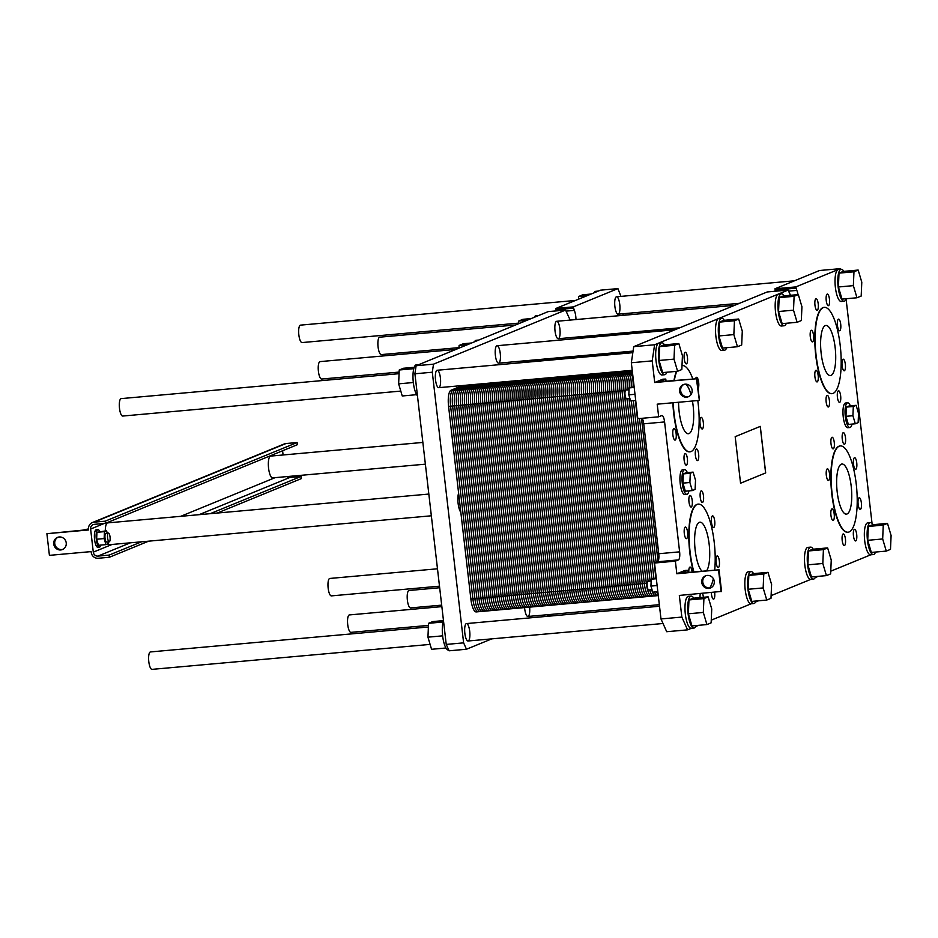 <?xml version="1.0" encoding="UTF-8"?>
<svg xmlns="http://www.w3.org/2000/svg" width="938" height="938" viewBox="0 0 938 938"><rect width="100%" height="100%" fill="white"/><g stroke="black" fill="none" stroke-linecap="round" stroke-linejoin="round"><path stroke-width="1.41" d="M410.821 607.871A8.747 2.521 -95.1 0 1 410.598 607.918A8.747 2.521 -95.1 0 1 407.303 599.429A8.747 2.521 -95.1 0 1 409.027 590.494L439.676 587.739M331.595 595.829A8.747 2.521 -95.1 0 1 331.372 595.888A8.747 2.521 -95.1 0 1 328.077 587.387A8.747 2.521 -95.1 0 1 329.813 578.453L437.483 568.791M351.164 632.306A8.747 2.521 -95.1 0 1 350.941 632.364A8.747 2.521 -95.1 0 1 347.646 623.876A8.747 2.521 -95.1 0 1 349.382 614.929L441.857 606.628M302.282 342.511A8.747 2.521 -95.1 0 1 302.071 342.569A8.747 2.521 -95.1 0 1 298.765 334.069A8.747 2.521 -95.1 0 1 300.5 325.134L575.416 300.453M152.237 669.31A8.747 2.521 -95.1 0 1 152.015 669.369A8.747 2.521 -95.1 0 1 148.72 660.88A8.747 2.521 -95.1 0 1 150.455 651.933L428.396 626.994M381.508 354.552A8.747 2.521 -95.1 0 1 381.285 354.599A8.747 2.521 -95.1 0 1 377.991 346.11A8.747 2.521 -95.1 0 1 379.726 337.176L515.572 324.982M122.925 415.991A8.747 2.521 -95.1 0 1 122.714 416.05A8.747 2.521 -95.1 0 1 119.419 407.561A8.747 2.521 -95.1 0 1 121.143 398.615L399.084 373.676M321.851 378.987A8.747 2.521 -95.1 0 1 321.64 379.046A8.747 2.521 -95.1 0 1 318.334 370.557A8.747 2.521 -95.1 0 1 320.069 361.611L455.915 349.417M109.324 541.801A4.373 1.266 84.9 0 0 110.063 537.157A4.373 1.266 84.9 0 0 108.433 533.112A4.373 1.266 84.9 0 0 107.565 537.58A4.373 1.266 84.9 0 0 109.218 541.824A4.373 1.266 84.9 0 0 109.324 541.801M106.756 542.023A4.373 1.266 -95.1 0 1 106.639 542.058A4.373 1.266 -95.1 0 1 104.997 537.814A4.373 1.266 -95.1 0 1 105.865 533.335L108.433 533.112M105.947 544.626L98.443 545.295L96.637 539.233L104.141 538.564L105.947 544.626L108.058 543.759L108.14 541.918M96.637 539.233L96.931 532.303L104.446 531.635L104.141 538.564M96.931 532.303L106.557 530.767L104.446 531.635M107.284 533.218L106.557 530.767M99.686 531.389A8.747 2.521 84.9 0 0 97.962 529.653A8.747 2.521 84.9 0 0 96.227 538.6A8.747 2.521 84.9 0 0 99.522 547.089A8.747 2.521 84.9 0 0 99.745 547.03A8.747 2.521 84.9 0 0 100.905 545.072M98.009 547.182A8.747 2.521 -95.1 0 1 97.787 547.241A8.747 2.521 -95.1 0 1 94.492 538.752A8.747 2.521 -95.1 0 1 96.215 529.818L97.962 529.653M88.512 528.891L82.685 530.158L46.9 533.699L88.618 529.958L88.535 529.231A6.566 6.261 67.7 0 1 94.046 522.173L105.173 521.176L105.419 523.345L94.292 524.342A4.373 4.174 -112.3 0 0 90.623 529.044L93.296 552.142A4.373 4.174 -112.3 0 0 97.974 556.093L109.101 555.097L109.347 557.266L148.638 541.167M282.596 450.756L283.088 454.977M422.862 442.431L270.648 456.091A10.939 3.154 84.9 0 0 268.479 467.265A10.939 3.154 84.9 0 0 272.595 477.876L425.371 464.169M428.83 494.056L107.624 522.888A10.939 3.154 84.9 0 0 105.302 530.885M108.058 543.641A10.939 3.154 84.9 0 0 109.57 544.673L431.351 515.794M109.347 557.266L98.22 558.262A6.566 6.261 67.7 0 1 91.209 552.33L91.127 551.603L49.409 555.355L46.9 533.699M217.288 513.039L301.286 478.626L301.028 476.457L210.194 513.672M109.101 555.097L141.556 541.801M286.969 476.586A4.373 4.174 -112.3 0 0 289.901 477.454L301.028 476.457M105.419 523.345L297.358 444.706L297.112 442.537L105.173 521.176M92.311 522.595L284.249 443.967A6.566 6.261 67.7 0 1 285.984 443.533L297.112 442.537M60.724 549.961A6.566 6.261 67.7 0 1 57.488 537.392A6.566 6.261 67.7 0 1 65.766 541.097A6.566 6.261 67.7 0 1 60.724 549.961M58.004 537.204A6.566 6.261 -112.3 0 0 62.963 549.305M790.5 295.282L788.096 290.088L767.237 291.953L633.725 346.65L631.344 362.748L637.817 418.676L658.675 416.812L661.712 415.557A7.293 2.099 -95.1 0 1 661.9 415.511A7.293 2.099 -95.1 0 1 664.585 421.948L679.616 551.849A7.293 2.099 -95.1 0 1 678.42 559.904L675.372 561.147L654.513 563.023L660.985 618.951L666.707 631.72L687.577 629.855L691.435 628.272M840.753 269.323L840.436 268.631L819.578 270.507L774.964 288.787L775.468 291.214M642.19 418.289A7.293 2.099 -95.1 0 1 643.714 423.824L658.746 553.725A7.293 2.099 -95.1 0 1 657.561 561.768L654.513 563.023M660.985 618.951L681.844 617.075L687.577 629.855M815.263 577.538L818.147 576.354M755.606 601.973L758.49 600.801M771.106 595.63L810.936 579.309M695.75 626.502L698.634 625.318M711.25 620.147L751.291 603.744M830.763 571.183L870.792 554.792M872.023 523.287L846.088 299.093M840.436 268.631L795.823 286.911L796.808 290.417A9.11 2.626 -95.1 0 1 798.015 294.614M767.237 291.953L788.096 290.088L654.595 344.774L652.203 360.872L654.712 382.528L696.43 378.776L699.326 400.163M633.725 346.65L654.595 344.774M631.344 362.748L652.203 360.872M658.675 416.812L657.21 404.172L698.939 400.432M686.616 397.161A6.566 6.261 67.7 0 1 683.368 384.592A6.566 6.261 67.7 0 1 691.646 388.297A6.566 6.261 67.7 0 1 686.616 397.161M721.451 591.409L679.335 595.431L681.844 617.075M696.43 378.776L662.674 381.485L660.071 381.485L665.781 379.069L662.826 379.198L654.712 382.528M683.884 384.416A6.566 6.261 -112.3 0 0 688.844 396.504M676.837 573.775L684.951 570.456L687.906 570.327L682.196 572.743L684.799 572.743L719.047 569.8L676.837 573.775L675.372 561.147M718.555 570.034L721.064 591.679M708.741 588.419A6.566 6.261 67.7 0 1 705.505 575.85A6.566 6.261 67.7 0 1 713.783 579.543A6.566 6.261 67.7 0 1 708.741 588.419M706.021 575.662A6.566 6.261 -112.3 0 0 710.969 587.763M850.356 405.837A12.393 3.576 84.9 0 0 847.659 402.836A12.393 3.576 84.9 0 0 845.208 415.499A12.393 3.576 84.9 0 0 849.875 427.529A12.393 3.576 84.9 0 0 850.191 427.447A12.393 3.576 84.9 0 0 851.985 424.093M855.315 423.788L848.362 424.422L845.959 416.331L846.357 407.092L849.171 405.943L856.124 405.322L853.322 406.471L852.912 415.71L855.315 423.788L858.129 422.639L858.54 413.412L856.124 405.322M849.875 427.529L847.788 427.716A12.393 3.576 -95.1 0 1 843.121 415.686A12.393 3.576 -95.1 0 1 845.572 403.023L847.659 402.836M687.331 472.635A12.393 3.576 84.9 0 0 684.634 469.633A12.393 3.576 84.9 0 0 682.184 482.296A12.393 3.576 84.9 0 0 686.851 494.314A12.393 3.576 84.9 0 0 687.167 494.244A12.393 3.576 84.9 0 0 688.961 490.891M692.303 490.586L685.338 491.207L682.934 483.129L683.345 473.889L686.147 472.74L693.1 472.119L690.298 473.268L689.887 482.495L692.303 490.586L695.105 489.437L695.515 480.197L693.1 472.119M686.851 494.314L684.763 494.502A12.393 3.576 -95.1 0 1 680.097 482.484A12.393 3.576 -95.1 0 1 682.547 469.809L684.634 469.633M683.345 473.889L690.298 473.268M682.934 483.129L689.887 482.495M846.357 407.092L853.322 406.471M845.959 416.331L852.912 415.71M648.897 589.979A4.373 1.266 -95.1 0 1 648.779 590.002A4.373 1.266 -95.1 0 1 647.138 585.758A4.373 1.266 -95.1 0 1 648.006 581.29L651.16 581.009M626.76 398.72A4.373 1.266 -95.1 0 1 626.654 398.756A4.373 1.266 -95.1 0 1 625.001 394.511A4.373 1.266 -95.1 0 1 625.869 390.032L629.035 389.751M656.248 578.043L651.242 579.168L650.937 586.086L652.754 592.159L657.831 591.702M656.33 578.711L651.242 579.168M657.116 585.535L650.937 586.086M634.123 386.784L629.117 387.91L628.812 394.839L630.617 400.901L635.706 400.444M634.205 387.453L629.117 387.91M634.991 394.288L628.812 394.839M701.976 571.195A25.15 7.258 -95.1 0 1 694.671 543.829A25.15 7.258 -95.1 0 1 699.924 522.196A25.15 7.258 -95.1 0 1 708.94 542.539A25.15 7.258 -95.1 0 1 706.619 570.785M847.073 513.965A25.15 7.258 -95.1 0 1 846.439 514.13A25.15 7.258 -95.1 0 1 836.966 489.718A25.15 7.258 -95.1 0 1 841.949 464.017A25.15 7.258 -95.1 0 1 851.317 487.314A25.15 7.258 -95.1 0 1 847.073 513.965M812.578 341.854A5.839 1.688 -95.1 0 1 812.425 341.889A5.839 1.688 -95.1 0 1 810.233 336.226A5.839 1.688 -95.1 0 1 811.382 330.27A5.839 1.688 -95.1 0 1 813.563 335.663A5.839 1.688 -95.1 0 1 812.578 341.854M828.442 406.951A5.839 1.688 -95.1 0 1 828.301 406.986A5.839 1.688 -95.1 0 1 826.097 401.335A5.839 1.688 -95.1 0 1 827.257 395.367A5.839 1.688 -95.1 0 1 829.427 400.772A5.839 1.688 -95.1 0 1 828.442 406.951M844.388 370.756A5.839 1.688 -95.1 0 1 844.247 370.803A5.839 1.688 -95.1 0 1 842.043 365.14A5.839 1.688 -95.1 0 1 843.203 359.184A5.839 1.688 -95.1 0 1 845.373 364.577A5.839 1.688 -95.1 0 1 844.388 370.756M828.512 305.659A5.839 1.688 -95.1 0 1 828.371 305.694A5.839 1.688 -95.1 0 1 826.179 300.031A5.839 1.688 -95.1 0 1 827.328 294.075A5.839 1.688 -95.1 0 1 829.497 299.48A5.839 1.688 -95.1 0 1 828.512 305.659M700.076 597.588A5.839 1.688 -95.1 0 1 700.323 593.543M702.445 593.355A5.839 1.688 -95.1 0 1 703.406 597.295M686.581 538.611A5.839 1.688 -95.1 0 1 686.44 538.647A5.839 1.688 -95.1 0 1 684.236 532.983A5.839 1.688 -95.1 0 1 685.397 527.027A5.839 1.688 -95.1 0 1 687.566 532.421A5.839 1.688 -95.1 0 1 686.581 538.611M702.527 502.416A5.839 1.688 -95.1 0 1 702.374 502.451A5.839 1.688 -95.1 0 1 700.182 496.788A5.839 1.688 -95.1 0 1 701.331 490.832A5.839 1.688 -95.1 0 1 703.512 496.237A5.839 1.688 -95.1 0 1 702.527 502.416M713.759 527.473A5.839 1.688 -95.1 0 1 713.619 527.508A5.839 1.688 -95.1 0 1 711.414 521.845A5.839 1.688 -95.1 0 1 712.575 515.888A5.839 1.688 -95.1 0 1 714.744 521.294A5.839 1.688 -95.1 0 1 713.759 527.473M686.417 465.142A5.839 1.688 -95.1 0 1 686.276 465.178A5.839 1.688 -95.1 0 1 684.072 459.514A5.839 1.688 -95.1 0 1 685.232 453.558A5.839 1.688 -95.1 0 1 687.402 458.963A5.839 1.688 -95.1 0 1 686.417 465.142M686.499 363.85A5.839 1.688 -95.1 0 1 686.346 363.885A5.839 1.688 -95.1 0 1 684.154 358.222A5.839 1.688 -95.1 0 1 685.303 352.266A5.839 1.688 -95.1 0 1 687.472 357.671A5.839 1.688 -95.1 0 1 686.499 363.85M695.656 378.53A5.839 1.688 -95.1 0 1 696.535 377.322A5.839 1.688 -95.1 0 1 698.634 382.059A5.839 1.688 -95.1 0 1 698.083 388.602M844.481 545.517A5.839 1.688 -95.1 0 1 844.329 545.553A5.839 1.688 -95.1 0 1 842.136 539.901A5.839 1.688 -95.1 0 1 843.285 533.933A5.839 1.688 -95.1 0 1 845.466 539.338A5.839 1.688 -95.1 0 1 844.481 545.517M828.606 480.42A5.839 1.688 -95.1 0 1 828.465 480.455A5.839 1.688 -95.1 0 1 826.261 474.792A5.839 1.688 -95.1 0 1 827.422 468.836A5.839 1.688 -95.1 0 1 829.591 474.241A5.839 1.688 -95.1 0 1 828.606 480.42M844.552 444.225A5.839 1.688 -95.1 0 1 844.399 444.26A5.839 1.688 -95.1 0 1 842.207 438.609A5.839 1.688 -95.1 0 1 843.356 432.641A5.839 1.688 -95.1 0 1 845.537 438.046A5.839 1.688 -95.1 0 1 844.552 444.225M855.784 469.281A5.839 1.688 -95.1 0 1 855.644 469.317A5.839 1.688 -95.1 0 1 853.439 463.665A5.839 1.688 -95.1 0 1 854.6 457.697A5.839 1.688 -95.1 0 1 856.769 463.102A5.839 1.688 -95.1 0 1 855.784 469.281M860.416 509.334A5.839 1.688 -95.1 0 1 860.275 509.369A5.839 1.688 -95.1 0 1 858.082 503.706A5.839 1.688 -95.1 0 1 859.231 497.75A5.839 1.688 -95.1 0 1 861.401 503.143A5.839 1.688 -95.1 0 1 860.416 509.334M833.296 448.845A5.839 1.688 -95.1 0 1 833.143 448.88A5.839 1.688 -95.1 0 1 830.951 443.217A5.839 1.688 -95.1 0 1 832.1 437.26A5.839 1.688 -95.1 0 1 834.281 442.654A5.839 1.688 -95.1 0 1 833.296 448.845M833.237 520.461A5.839 1.688 -95.1 0 1 833.096 520.496A5.839 1.688 -95.1 0 1 830.892 514.845A5.839 1.688 -95.1 0 1 832.053 508.877A5.839 1.688 -95.1 0 1 834.222 514.282A5.839 1.688 -95.1 0 1 833.237 520.461M855.737 540.909A5.839 1.688 -95.1 0 1 855.585 540.945A5.839 1.688 -95.1 0 1 853.392 535.281A5.839 1.688 -95.1 0 1 854.553 529.325A5.839 1.688 -95.1 0 1 856.722 534.73A5.839 1.688 -95.1 0 1 855.737 540.909M702.363 428.947A5.839 1.688 -95.1 0 1 702.222 428.983A5.839 1.688 -95.1 0 1 700.018 423.331A5.839 1.688 -95.1 0 1 701.178 417.363A5.839 1.688 -95.1 0 1 703.348 422.768A5.839 1.688 -95.1 0 1 702.363 428.947M675.184 440.086A5.839 1.688 -95.1 0 1 675.032 440.121A5.839 1.688 -95.1 0 1 672.839 434.458A5.839 1.688 -95.1 0 1 674 428.502A5.839 1.688 -95.1 0 1 676.169 433.907A5.839 1.688 -95.1 0 1 675.184 440.086M697.684 460.535A5.839 1.688 -95.1 0 1 697.532 460.57A5.839 1.688 -95.1 0 1 695.339 454.907A5.839 1.688 -95.1 0 1 696.488 448.95A5.839 1.688 -95.1 0 1 698.658 454.344A5.839 1.688 -95.1 0 1 697.684 460.535M718.402 567.513A5.839 1.688 -95.1 0 1 718.25 567.549A5.839 1.688 -95.1 0 1 716.057 561.897A5.839 1.688 -95.1 0 1 717.207 555.929A5.839 1.688 -95.1 0 1 719.376 561.334A5.839 1.688 -95.1 0 1 718.402 567.513M691.271 507.024A5.839 1.688 -95.1 0 1 691.118 507.059A5.839 1.688 -95.1 0 1 688.926 501.408A5.839 1.688 -95.1 0 1 690.075 495.44A5.839 1.688 -95.1 0 1 692.256 500.845A5.839 1.688 -95.1 0 1 691.271 507.024M688.82 572.379A5.839 1.688 -95.1 0 1 690.028 567.068A5.839 1.688 -95.1 0 1 692.15 572.074M714.615 592.265A5.839 1.688 -95.1 0 1 713.712 599.101A5.839 1.688 -95.1 0 1 713.56 599.136A5.839 1.688 -95.1 0 1 711.309 592.558M839.756 330.715A5.839 1.688 -95.1 0 1 839.604 330.751A5.839 1.688 -95.1 0 1 837.411 325.087A5.839 1.688 -95.1 0 1 838.56 319.131A5.839 1.688 -95.1 0 1 840.741 324.536A5.839 1.688 -95.1 0 1 839.756 330.715M839.709 402.343A5.839 1.688 -95.1 0 1 839.557 402.379A5.839 1.688 -95.1 0 1 837.364 396.715A5.839 1.688 -95.1 0 1 838.513 390.759A5.839 1.688 -95.1 0 1 840.683 396.164A5.839 1.688 -95.1 0 1 839.709 402.343M817.209 381.895A5.839 1.688 -95.1 0 1 817.057 381.93A5.839 1.688 -95.1 0 1 814.864 376.279A5.839 1.688 -95.1 0 1 816.025 370.311A5.839 1.688 -95.1 0 1 818.194 375.716A5.839 1.688 -95.1 0 1 817.209 381.895M817.256 310.267A5.839 1.688 -95.1 0 1 817.115 310.314A5.839 1.688 -95.1 0 1 814.911 304.651A5.839 1.688 -95.1 0 1 816.072 298.683A5.839 1.688 -95.1 0 1 818.241 304.088A5.839 1.688 -95.1 0 1 817.256 310.267M692.443 401.018A25.15 7.258 -95.1 0 1 689.02 433.591A25.15 7.258 -95.1 0 1 688.386 433.743A25.15 7.258 -95.1 0 1 678.573 402.261M685.596 384.146A25.15 7.258 -95.1 0 1 691.001 394.605M831.045 375.399A25.15 7.258 -95.1 0 1 830.411 375.552A25.15 7.258 -95.1 0 1 820.938 351.152A25.15 7.258 -95.1 0 1 825.909 325.451A25.15 7.258 -95.1 0 1 835.277 348.737A25.15 7.258 -95.1 0 1 831.045 375.399M784.203 325.756L781.424 326.014A16.04 4.631 -95.1 0 1 775.445 311.158A16.04 4.631 -95.1 0 1 778.153 294.157A16.04 4.631 -95.1 0 1 778.552 294.051L781.331 293.805A16.04 4.631 84.9 0 0 780.932 293.899A16.04 4.631 84.9 0 0 778.223 310.9A16.04 4.631 84.9 0 0 784.203 325.756A16.04 4.631 84.9 0 0 784.602 325.662A16.04 4.631 84.9 0 0 786.372 323.258M724.558 350.202L721.768 350.449A16.04 4.631 -95.1 0 1 715.8 335.593A16.04 4.631 -95.1 0 1 718.496 318.592A16.04 4.631 -95.1 0 1 718.907 318.498L721.685 318.24A16.04 4.631 84.9 0 0 721.287 318.345A16.04 4.631 84.9 0 0 718.578 335.347A16.04 4.631 84.9 0 0 724.558 350.202A16.04 4.631 84.9 0 0 724.957 350.097A16.04 4.631 84.9 0 0 726.727 347.693M664.702 374.719L661.923 374.966A16.04 4.631 -95.1 0 1 655.943 360.11A16.04 4.631 -95.1 0 1 658.652 343.12A16.04 4.631 -95.1 0 1 659.051 343.015L661.829 342.769A16.04 4.631 84.9 0 0 661.431 342.862A16.04 4.631 84.9 0 0 658.722 359.864A16.04 4.631 84.9 0 0 664.702 374.719A16.04 4.631 84.9 0 0 665.101 374.625A16.04 4.631 84.9 0 0 666.871 372.222M694.014 628.038L691.224 628.284A16.04 4.631 -95.1 0 1 685.186 612.725A16.04 4.631 -95.1 0 1 688.363 596.334L691.142 596.087A16.04 4.631 84.9 0 0 687.964 612.479A16.04 4.631 84.9 0 0 694.014 628.038A16.04 4.631 84.9 0 0 694.413 627.944A16.04 4.631 84.9 0 0 696.184 625.54M753.859 603.521L751.08 603.767A16.04 4.631 -95.1 0 1 745.042 588.208A16.04 4.631 -95.1 0 1 748.219 571.817L750.998 571.559A16.04 4.631 84.9 0 0 747.821 587.95A16.04 4.631 84.9 0 0 753.859 603.521A16.04 4.631 84.9 0 0 754.269 603.415A16.04 4.631 84.9 0 0 756.04 601.012M813.516 579.074L810.737 579.332A16.04 4.631 -95.1 0 1 804.687 563.761A16.04 4.631 -95.1 0 1 807.864 547.37L810.643 547.124A16.04 4.631 84.9 0 0 807.466 563.515A16.04 4.631 84.9 0 0 813.516 579.074A16.04 4.631 84.9 0 0 813.914 578.981A16.04 4.631 84.9 0 0 815.685 576.577M873.372 554.557L870.581 554.804A16.04 4.631 -95.1 0 1 864.543 539.244A16.04 4.631 -95.1 0 1 867.72 522.853L870.499 522.607A16.04 4.631 84.9 0 0 867.322 538.987A16.04 4.631 84.9 0 0 873.372 554.557A16.04 4.631 84.9 0 0 873.77 554.452A16.04 4.631 84.9 0 0 875.541 552.06M844.059 301.239L841.28 301.485A16.04 4.631 -95.1 0 1 835.301 286.629A16.04 4.631 -95.1 0 1 838.009 269.628A16.04 4.631 -95.1 0 1 838.408 269.534L841.187 269.288A16.04 4.631 84.9 0 0 840.788 269.382A16.04 4.631 84.9 0 0 838.08 286.383A16.04 4.631 84.9 0 0 844.059 301.239A16.04 4.631 84.9 0 0 844.458 301.133A16.04 4.631 84.9 0 0 846.228 298.741M831.854 393.655A43.312 12.499 -95.1 0 1 831.689 393.667A43.312 12.499 -95.1 0 1 815.368 351.644A43.312 12.499 -95.1 0 1 823.939 307.394A43.312 12.499 -95.1 0 1 824.115 307.383M693.557 571.957A43.312 12.499 -95.1 0 1 689.031 527.813A43.312 12.499 -95.1 0 1 697.954 504.152A43.312 12.499 -95.1 0 1 698.13 504.14M847.893 532.221A43.312 12.499 -95.1 0 1 847.718 532.233A43.312 12.499 -95.1 0 1 831.408 490.222A43.312 12.499 -95.1 0 1 839.979 445.96A43.312 12.499 -95.1 0 1 840.143 445.949M689.829 451.835A43.312 12.499 -95.1 0 1 689.665 451.858A43.312 12.499 -95.1 0 1 672.874 402.765M673.988 380.476A43.312 12.499 -95.1 0 1 676.439 371.366M692.725 378.788A43.312 12.499 84.9 0 0 682.266 365.55A43.312 12.499 84.9 0 0 681.996 365.586A43.312 12.499 -95.1 0 1 682.09 365.574M735.181 436.674L760.296 426.38L765.689 472.928L740.563 483.222L735.181 436.674M753.577 573.634A16.04 4.631 84.9 0 0 750.998 571.559M766.768 600.05L751.819 601.399L748.207 589.263L748.817 575.416L753.038 573.681L767.988 572.344L763.767 574.068L763.157 587.927L766.768 600.05L770.989 598.327L771.599 584.468L767.988 572.344M693.721 598.163A16.04 4.631 84.9 0 0 691.142 596.087M706.924 624.579L691.974 625.916L688.363 613.792L688.961 599.933L693.182 598.21L708.131 596.861L703.91 598.596L703.312 612.444L706.924 624.579L711.133 622.844L711.743 608.996L708.131 596.861M813.223 549.199A16.04 4.631 84.9 0 0 810.643 547.124M826.425 575.615L811.476 576.952L807.864 564.828L808.462 550.969L812.683 549.246L827.633 547.909L823.423 549.633L822.814 563.492L826.425 575.615L830.646 573.88L831.244 560.033L827.633 547.909M873.079 524.67A16.04 4.631 84.9 0 0 870.499 522.607M886.281 551.087L871.332 552.435L867.72 540.311L868.318 526.453L872.539 524.729L887.489 523.381L883.268 525.104L882.67 538.963L886.281 551.087L890.49 549.363L891.1 535.504L887.489 523.381M843.766 271.352A16.04 4.631 84.9 0 0 841.187 269.288M856.969 297.768L842.019 299.116L838.408 286.993L839.006 273.134L843.227 271.41L858.176 270.062L853.967 271.786L853.357 285.644L856.969 297.768L861.19 296.045L861.788 282.186L858.176 270.062M783.922 295.88A16.04 4.631 84.9 0 0 781.331 293.805M797.112 322.297L782.163 323.633L778.552 311.51L779.161 297.651L783.371 295.927L798.32 294.591L794.111 296.314L793.501 310.173L797.112 322.297L801.333 320.562L801.931 306.714L798.32 294.591M664.409 344.844A16.04 4.631 84.9 0 0 661.829 342.769M677.611 371.26L662.662 372.597L659.051 360.473L659.649 346.614L663.87 344.891L678.819 343.543L674.61 345.278L674 359.125L677.611 371.26L681.832 369.525L682.43 355.678L678.819 343.543M724.265 320.315A16.04 4.631 84.9 0 0 721.685 318.24M737.467 346.732L722.518 348.08L718.907 335.945L719.505 322.097L723.726 320.362L738.675 319.026L734.454 320.749L733.856 334.608L737.467 346.732L741.677 345.008L742.286 331.149L738.675 319.026M748.817 575.416L763.767 574.068M748.207 589.263L763.157 587.927M688.961 599.933L703.91 598.596M688.363 613.792L703.312 612.444M808.462 550.969L823.423 549.633M807.864 564.828L822.814 563.492M868.318 526.453L883.268 525.104M867.72 540.311L882.67 538.963M839.006 273.134L853.967 271.786M838.408 286.993L853.357 285.644M779.161 297.651L794.111 296.314M778.552 311.51L793.501 310.173M659.649 346.614L674.61 345.278M659.051 360.473L674 359.125M719.505 322.097L734.454 320.749M718.907 335.945L733.856 334.608M760.237 426.415L765.619 472.94L740.563 483.199M673.226 402.742A43.312 12.499 84.9 0 0 690.005 451.823A43.312 12.499 84.9 0 0 691.095 451.553A43.312 12.499 84.9 0 0 697.778 400.538M676.79 371.331A43.312 12.499 84.9 0 0 674.34 380.441M849.16 531.94A43.312 12.499 84.9 0 0 856.453 486.036A43.312 12.499 84.9 0 0 840.319 445.925A43.312 12.499 84.9 0 0 831.748 490.187A43.312 12.499 84.9 0 0 848.069 532.209A43.312 12.499 84.9 0 0 849.16 531.94M709.644 588.009A43.312 12.499 84.9 0 0 713.349 578.676M714.697 570.058A43.312 12.499 84.9 0 0 711.285 525.819A43.312 12.499 84.9 0 0 698.294 504.116A43.312 12.499 84.9 0 0 689.383 527.777A43.312 12.499 84.9 0 0 693.909 571.922M833.12 393.374A43.312 12.499 84.9 0 0 840.425 347.47A43.312 12.499 84.9 0 0 824.291 307.359A43.312 12.499 84.9 0 0 815.72 351.621A43.312 12.499 84.9 0 0 832.029 393.643A43.312 12.499 84.9 0 0 833.12 393.374M529.607 607.132A8.747 2.521 -95.1 0 1 528.129 616.418A8.747 2.521 -95.1 0 1 527.918 616.477A8.747 2.521 -95.1 0 1 524.588 607.59M468.285 640.947A8.747 2.521 -95.1 0 1 468.062 640.994A8.747 2.521 -95.1 0 1 464.767 632.505A8.747 2.521 -95.1 0 1 466.491 623.571A8.747 2.521 -95.1 0 1 469.75 631.673A8.747 2.521 -95.1 0 1 468.285 640.947M618.33 314.148A8.747 2.521 -95.1 0 1 618.107 314.195A8.747 2.521 -95.1 0 1 614.812 305.706A8.747 2.521 -95.1 0 1 616.547 296.771A8.747 2.521 -95.1 0 1 619.807 304.873A8.747 2.521 -95.1 0 1 618.33 314.148M558.473 338.665A8.747 2.521 -95.1 0 1 558.251 338.724A8.747 2.521 -95.1 0 1 554.956 330.235A8.747 2.521 -95.1 0 1 556.691 321.288A8.747 2.521 -95.1 0 1 559.951 329.39A8.747 2.521 -95.1 0 1 558.473 338.665M438.972 387.629A8.747 2.521 -95.1 0 1 438.75 387.675A8.747 2.521 -95.1 0 1 435.455 379.187A8.747 2.521 -95.1 0 1 437.19 370.252A8.747 2.521 -95.1 0 1 440.45 378.354A8.747 2.521 -95.1 0 1 438.972 387.629M498.828 363.1A8.747 2.521 -95.1 0 1 498.606 363.158A8.747 2.521 -95.1 0 1 495.311 354.67A8.747 2.521 -95.1 0 1 497.034 345.723A8.747 2.521 -95.1 0 1 500.294 353.825A8.747 2.521 -95.1 0 1 498.828 363.1M460.828 512.289A10.939 3.154 -95.1 0 1 458.107 503.378A10.939 3.154 -95.1 0 1 458.612 493.142M478.802 340.048L476.223 340.271A16.04 4.631 84.9 0 0 475.824 340.377A16.04 4.631 84.9 0 0 474.476 341.819M471.591 342.991L463.313 343.742L459.092 345.465L458.975 348.162M467.37 344.727L459.092 345.465M620.944 296.373L617.919 288.611L600.543 290.17L555.917 308.45L556.433 310.877M570.152 320.081L565.579 310.056L548.179 311.615L416.109 365.726L414.913 373.781L446.23 644.418L449.091 650.808L466.479 649.237L491.793 638.872M623.137 315.32L622.961 313.761M617.919 288.611L573.306 306.89L574.291 310.384A9.11 2.626 -95.1 0 1 575.979 319.553M548.191 311.615L565.579 310.056L433.497 364.167L432.301 372.222L463.618 642.858L466.479 649.237M416.109 365.726L433.497 364.167M414.913 373.781L432.301 372.222M446.23 644.418L463.618 642.858M546.713 616.372L551.65 614.343M414.197 367.297L403.457 368.259L399.236 369.994L398.638 383.841L402.25 395.977L416.66 394.675M413.33 382.528L398.638 383.841M413.775 368.681L399.236 369.994M418.946 364.565L416.366 364.8A16.04 4.631 84.9 0 0 415.968 364.894A16.04 4.631 84.9 0 0 413.037 378.929A16.04 4.631 84.9 0 0 417.469 395.813M443.475 620.616L432.77 621.577L428.549 623.313L427.951 637.16L431.562 649.295L445.96 647.994M442.642 635.847L427.951 637.16M443.076 622L428.549 623.313M443.486 620.686A16.04 4.631 84.9 0 0 443.064 638.825A16.04 4.631 84.9 0 0 448.552 650.069L448.763 650.057M598.303 291.085L595.724 291.319A16.04 4.631 84.9 0 0 595.325 291.413A16.04 4.631 84.9 0 0 593.977 292.855M591.092 294.04L582.815 294.778L578.594 296.502L578.476 299.21M586.883 295.763L578.594 296.502M538.447 315.602L535.868 315.836A16.04 4.631 84.9 0 0 535.469 315.942A16.04 4.631 84.9 0 0 534.132 317.372M531.248 318.557L522.958 319.307L518.749 321.031L518.632 323.727M527.027 320.28L518.749 321.031M476.598 611.834A14.586 4.209 -95.1 0 1 470.876 599.065A14.586 4.209 -95.1 0 0 476.234 611.928L496.401 610.11A14.586 4.209 -95.1 0 1 491.043 597.248A14.586 4.209 84.9 0 0 496.401 610.11L516.568 608.305A14.586 4.209 -95.1 0 1 511.198 595.442A14.586 4.209 84.9 0 0 516.568 608.305L536.735 606.499A14.586 4.209 -95.1 0 1 531.365 593.637A14.586 4.209 84.9 0 0 536.735 606.499L556.891 604.682A14.586 4.209 -95.1 0 1 551.532 591.819A14.586 4.209 84.9 0 0 556.891 604.682L577.058 602.876A14.586 4.209 -95.1 0 1 571.699 590.014A14.586 4.209 84.9 0 0 577.058 602.876L597.225 601.07A14.586 4.209 -95.1 0 1 591.866 588.208A14.586 4.209 84.9 0 0 597.225 601.07L617.392 599.253A14.586 4.209 -95.1 0 1 612.033 586.391A14.586 4.209 84.9 0 0 617.392 599.253L637.559 597.447A14.586 4.209 -95.1 0 1 632.2 584.585A14.586 4.209 84.9 0 0 637.559 597.447L657.726 595.63A14.586 4.209 -95.1 0 1 654.513 591.995A14.586 4.209 84.9 0 0 657.726 595.63A14.586 4.209 84.9 0 0 658.089 595.548A14.586 4.209 -95.1 0 1 654.513 591.995M651.91 578.887L631.309 400.843M629.844 387.617A14.586 4.209 -95.1 0 1 632.458 373.981L632.458 373.981A14.586 4.209 84.9 0 0 629.844 387.617A14.586 4.209 -95.1 0 1 632.458 373.981L632.634 373.91M637.559 597.447A14.586 4.209 84.9 0 0 637.922 597.354A14.586 4.209 -95.1 0 1 632.2 584.585L609.899 391.885A14.586 4.209 -95.1 0 1 612.291 375.786L623.817 371.073L612.291 375.786A14.586 4.209 84.9 0 0 609.899 391.885L632.2 584.585L609.899 391.885A14.586 4.209 -95.1 0 1 612.291 375.786L623.817 371.073M617.392 599.253A14.586 4.209 84.9 0 0 617.755 599.159A14.586 4.209 -95.1 0 1 612.033 586.391L589.732 393.702A14.586 4.209 -95.1 0 1 592.124 377.604L603.65 372.878L592.124 377.604A14.586 4.209 84.9 0 0 589.732 393.702L612.033 586.391L589.732 393.702A14.586 4.209 -95.1 0 1 592.124 377.604L603.65 372.878M597.225 601.07A14.586 4.209 84.9 0 0 597.588 600.977A14.586 4.209 -95.1 0 1 591.866 588.208L569.565 395.508A14.586 4.209 -95.1 0 1 571.957 379.409L583.483 374.684L571.957 379.409A14.586 4.209 84.9 0 0 569.565 395.508L591.866 588.208L569.565 395.508A14.586 4.209 -95.1 0 1 571.957 379.409L583.483 374.684M577.058 602.876A14.586 4.209 84.9 0 0 577.433 602.782A14.586 4.209 -95.1 0 1 571.699 590.014L549.41 397.313A14.586 4.209 -95.1 0 1 551.79 381.215L563.316 376.501L551.79 381.215A14.586 4.209 84.9 0 0 549.41 397.313L571.699 590.014L549.41 397.313A14.586 4.209 -95.1 0 1 551.79 381.215L563.316 376.501M618.236 354.001L623.172 351.973M556.891 604.682A14.586 4.209 84.9 0 0 557.266 604.6A14.586 4.209 -95.1 0 1 551.532 591.819L529.243 399.131A14.586 4.209 -95.1 0 1 531.623 383.032L543.149 378.307L531.623 383.032A14.586 4.209 84.9 0 0 529.243 399.131L551.532 591.819L529.243 399.131A14.586 4.209 -95.1 0 1 531.623 383.032L543.149 378.307M598.069 355.807L603.005 353.79M657.925 331.29L662.65 329.344M536.735 606.499A14.586 4.209 84.9 0 0 537.099 606.405A14.586 4.209 -95.1 0 1 531.365 593.637L509.076 400.936A14.586 4.209 -95.1 0 1 511.456 384.838L522.982 380.125L511.456 384.838A14.586 4.209 84.9 0 0 509.076 400.936L531.365 593.637L509.076 400.936A14.586 4.209 -95.1 0 1 511.456 384.838L522.982 380.125M577.902 357.624L582.838 355.596M637.758 333.096L642.495 331.161M516.568 608.305A14.586 4.209 84.9 0 0 516.932 608.211A14.586 4.209 -95.1 0 1 511.198 595.442L488.909 402.742A14.586 4.209 -95.1 0 1 491.301 386.655L502.815 381.93L491.301 386.655A14.586 4.209 84.9 0 0 488.909 402.742L511.198 595.442L488.909 402.742A14.586 4.209 -95.1 0 1 491.301 386.655L502.815 381.93M557.735 359.43L562.671 357.401M617.591 334.913L622.328 332.967M496.401 610.11A14.586 4.209 84.9 0 0 496.765 610.028A14.586 4.209 -95.1 0 1 491.043 597.248L468.742 404.559A14.586 4.209 -95.1 0 1 471.134 388.461L482.66 383.736L471.134 388.461A14.586 4.209 84.9 0 0 468.742 404.559L491.043 597.248L468.742 404.559A14.586 4.209 -95.1 0 1 471.134 388.461L482.66 383.736M537.568 361.236L542.504 359.219M597.424 336.719L602.161 334.784M448.575 406.365L470.876 599.065L448.575 406.365A14.586 4.209 -95.1 0 1 450.967 390.267L462.493 385.553L450.967 390.267A14.586 4.209 -95.1 0 0 448.575 406.365L625.376 390.501M517.401 363.053L522.337 361.024L517.401 363.053M577.257 338.524L581.994 336.59L577.257 338.524M658.03 561.346L641.486 418.348M656.108 562.366L639.47 418.536M655.897 578.078L635.343 400.479M633.854 386.808A14.586 4.209 -95.1 0 1 633.771 383.748M653.88 578.254L633.326 400.655M631.837 386.995A14.586 4.209 -95.1 0 1 632.869 375.962M658.171 594.645A14.586 4.209 -95.1 0 1 656.53 591.819M628.003 389.845A14.586 4.209 -95.1 0 1 630.442 374.156L632.564 373.289M650.128 581.103L629.011 398.544M656.072 595.724A14.586 4.209 -95.1 0 1 651.664 589.744M625.986 390.02A14.586 4.209 -95.1 0 1 628.425 374.344L632.493 372.679M648.111 581.279L626.994 398.72M654.056 595.911A14.586 4.209 -95.1 0 1 649.647 589.92M652.039 596.087A14.586 4.209 -95.1 0 1 646.317 583.319L624.016 390.618A14.586 4.209 -95.1 0 1 626.408 374.52L632.423 372.058M650.022 596.263A14.586 4.209 -95.1 0 1 644.3 583.495L622 390.806A14.586 4.209 -95.1 0 1 624.391 374.708L632.353 371.448M648.006 596.451A14.586 4.209 -95.1 0 1 642.284 583.682L619.983 390.982A14.586 4.209 -95.1 0 1 622.375 374.883L632.271 370.827M645.989 596.627A14.586 4.209 -95.1 0 1 640.267 583.858L617.966 391.158A14.586 4.209 -95.1 0 1 620.358 375.071L631.884 370.346M643.972 596.814A14.586 4.209 -95.1 0 1 638.25 584.046L615.949 391.345A14.586 4.209 -95.1 0 1 618.341 375.247L629.867 370.522M641.955 596.99A14.586 4.209 -95.1 0 1 636.234 584.222L613.933 391.521A14.586 4.209 -95.1 0 1 616.325 375.435L627.85 370.709M639.939 597.178A14.586 4.209 -95.1 0 1 634.217 584.397L611.916 391.709A14.586 4.209 -95.1 0 1 614.308 375.61L625.834 370.885M635.905 597.541A14.586 4.209 -95.1 0 1 630.184 584.761L607.883 392.072A14.586 4.209 -95.1 0 1 610.275 375.974L621.8 371.249M633.889 597.717A14.586 4.209 -95.1 0 1 628.167 584.949L605.866 392.248A14.586 4.209 -95.1 0 1 608.258 376.15L619.784 371.436M631.872 597.893A14.586 4.209 -95.1 0 1 626.15 585.124L603.849 392.436A14.586 4.209 -95.1 0 1 606.241 376.337L617.767 371.612M629.855 598.081A14.586 4.209 -95.1 0 1 624.133 585.312L601.833 392.612A14.586 4.209 -95.1 0 1 604.224 376.513L615.75 371.788M627.839 598.256A14.586 4.209 -95.1 0 1 622.117 585.488L599.816 392.788A14.586 4.209 -95.1 0 1 602.208 376.701L613.733 371.976M625.822 598.444A14.586 4.209 -95.1 0 1 620.1 585.664L597.799 392.975A14.586 4.209 -95.1 0 1 600.191 376.877L611.717 372.151M623.805 598.62A14.586 4.209 -95.1 0 1 618.083 585.851L595.782 393.151A14.586 4.209 -95.1 0 1 598.174 377.053L609.7 372.339M621.788 598.807A14.586 4.209 -95.1 0 1 616.067 586.027L593.766 393.339A14.586 4.209 -95.1 0 1 596.158 377.24L607.683 372.515M619.772 598.983A14.586 4.209 -95.1 0 1 614.05 586.215L591.749 393.514A14.586 4.209 -95.1 0 1 594.141 377.416L605.667 372.703M615.738 599.347A14.586 4.209 -95.1 0 1 610.017 586.578L587.716 393.878A14.586 4.209 -95.1 0 1 590.108 377.78L601.633 373.066M613.722 599.523A14.586 4.209 -95.1 0 1 608 586.754L585.699 394.054A14.586 4.209 -95.1 0 1 588.091 377.967L599.616 373.242M611.705 599.71A14.586 4.209 -95.1 0 1 605.983 586.93L583.682 394.241A14.586 4.209 -95.1 0 1 586.074 378.143L597.6 373.418M609.688 599.886A14.586 4.209 -95.1 0 1 603.966 587.118L581.666 394.417A14.586 4.209 -95.1 0 1 584.057 378.331L595.583 373.605M607.672 600.074A14.586 4.209 -95.1 0 1 601.95 587.294L579.649 394.605A14.586 4.209 -95.1 0 1 582.041 378.506L593.566 373.781M605.655 600.25A14.586 4.209 -95.1 0 1 599.933 587.481L577.632 394.781A14.586 4.209 -95.1 0 1 580.024 378.682L591.55 373.969M603.638 600.437A14.586 4.209 -95.1 0 1 597.916 587.657L575.615 394.968A14.586 4.209 -95.1 0 1 578.007 378.87L589.533 374.145M601.621 600.613A14.586 4.209 -95.1 0 1 595.9 587.845L573.599 395.144A14.586 4.209 -95.1 0 1 575.991 379.046L587.516 374.332M599.605 600.789A14.586 4.209 -95.1 0 1 593.883 588.02L571.582 395.332A14.586 4.209 -95.1 0 1 573.974 379.233L585.5 374.508M595.571 601.152A14.586 4.209 -95.1 0 1 589.85 588.384L567.549 395.684A14.586 4.209 -95.1 0 1 569.941 379.597L581.466 374.872M593.566 601.34A14.586 4.209 -95.1 0 1 587.833 588.56L565.532 395.871A14.586 4.209 -95.1 0 1 567.924 379.773L579.45 375.048M591.55 601.516A14.586 4.209 -95.1 0 1 585.816 588.747L563.515 396.047A14.586 4.209 -95.1 0 1 565.907 379.949L577.433 375.235M589.533 601.704A14.586 4.209 -95.1 0 1 583.799 588.923L561.499 396.235A14.586 4.209 -95.1 0 1 563.89 380.136L575.416 375.411M630.336 352.911L632.962 351.832M587.516 601.879A14.586 4.209 -95.1 0 1 581.783 589.111L559.482 396.411A14.586 4.209 -95.1 0 1 561.874 380.312L573.399 375.599M628.319 353.098L633.056 351.152M585.5 602.055A14.586 4.209 -95.1 0 1 579.766 589.287L557.465 396.598A14.586 4.209 -95.1 0 1 559.857 380.5L571.383 375.775M626.303 353.274L631.239 351.258M583.483 602.243A14.586 4.209 -95.1 0 1 577.749 589.474L555.448 396.774A14.586 4.209 -95.1 0 1 557.84 380.676L569.366 375.95M624.286 353.462L629.222 351.433M581.466 602.419A14.586 4.209 -95.1 0 1 575.733 589.65L553.443 396.95A14.586 4.209 -95.1 0 1 555.824 380.863L567.349 376.138M622.269 353.638L627.205 351.609M579.45 602.606A14.586 4.209 -95.1 0 1 573.716 589.826L551.427 397.137A14.586 4.209 -95.1 0 1 553.807 381.039L565.333 376.314M620.253 353.814L625.189 351.797M575.416 602.97A14.586 4.209 -95.1 0 1 569.683 590.19L547.393 397.501A14.586 4.209 -95.1 0 1 549.774 381.403L561.299 376.677M616.219 354.177L621.155 352.16M573.399 603.146A14.586 4.209 -95.1 0 1 567.666 590.377L545.377 397.677A14.586 4.209 -95.1 0 1 547.757 381.578L559.283 376.865M614.202 354.365L619.139 352.336M674.047 329.836L678.784 327.901M571.383 603.322A14.586 4.209 -95.1 0 1 565.649 590.553L543.36 397.864A14.586 4.209 -95.1 0 1 545.74 381.766L557.266 377.041M612.186 354.541L617.122 352.524M672.03 330.024L676.767 328.077M569.366 603.509A14.586 4.209 -95.1 0 1 563.632 590.741L541.343 398.04A14.586 4.209 -95.1 0 1 543.723 381.942L555.249 377.228M610.169 354.728L615.105 352.7M670.013 330.199L674.75 328.265M567.349 603.685A14.586 4.209 -95.1 0 1 561.616 590.917L539.327 398.228A14.586 4.209 -95.1 0 1 541.707 382.129L553.232 377.404M608.152 354.904L613.089 352.887M667.997 330.387L672.734 328.441M565.333 603.873A14.586 4.209 -95.1 0 1 559.599 591.104L537.31 398.404A14.586 4.209 -95.1 0 1 539.69 382.305L551.216 377.58M606.136 355.092L611.072 353.063M665.98 330.563L670.717 328.628M563.316 604.049A14.586 4.209 -95.1 0 1 557.582 591.28L535.293 398.58A14.586 4.209 -95.1 0 1 537.673 382.493L549.199 377.768M604.119 355.268L609.055 353.239M663.975 330.751L668.7 328.804M561.299 604.236A14.586 4.209 -95.1 0 1 555.566 591.456L533.276 398.767A14.586 4.209 -95.1 0 1 535.657 382.669L547.182 377.944M602.102 355.443L607.038 353.427M661.958 330.926L666.684 328.992M559.283 604.412A14.586 4.209 -95.1 0 1 553.549 591.644L531.26 398.943A14.586 4.209 -95.1 0 1 533.64 382.845L545.166 378.131M600.086 355.631L605.022 353.603M659.942 331.102L664.667 329.168M555.249 604.775A14.586 4.209 -95.1 0 1 549.516 592.007L527.226 399.307A14.586 4.209 -95.1 0 1 529.607 383.208L541.132 378.495M596.052 355.994L600.988 353.966M655.908 331.466L660.633 329.531M553.232 604.951A14.586 4.209 -95.1 0 1 547.499 592.183L525.21 399.494A14.586 4.209 -95.1 0 1 527.59 383.396L539.116 378.671M594.035 356.17L598.972 354.154M653.892 331.653L658.617 329.707M551.216 605.139A14.586 4.209 -95.1 0 1 545.482 592.37L523.193 399.67A14.586 4.209 -95.1 0 1 525.573 383.572L537.099 378.846M592.019 356.358L596.955 354.329M651.875 331.829L656.6 329.895M549.199 605.315A14.586 4.209 -95.1 0 1 543.465 592.546L521.176 399.846A14.586 4.209 -95.1 0 1 523.556 383.759L535.082 379.034M590.002 356.534L594.938 354.505M649.858 332.017L654.583 330.07M547.182 605.502A14.586 4.209 -95.1 0 1 541.449 592.722L519.16 400.034A14.586 4.209 -95.1 0 1 521.54 383.935L533.065 379.21M587.985 356.71L592.922 354.693M647.841 332.193L652.567 330.258M545.166 605.678A14.586 4.209 -95.1 0 1 539.432 592.91L517.143 400.209A14.586 4.209 -95.1 0 1 519.523 384.111L531.049 379.398M585.969 356.897L590.905 354.869M645.825 332.369L650.55 330.434M543.149 605.866A14.586 4.209 -95.1 0 1 537.415 593.086L515.126 400.397A14.586 4.209 -95.1 0 1 517.506 384.299L529.032 379.573M583.952 357.073L588.888 355.056M643.808 332.556L648.533 330.61M541.132 606.042A14.586 4.209 -95.1 0 1 535.399 593.273L513.109 400.573A14.586 4.209 -95.1 0 1 515.49 384.474L527.015 379.761M581.935 357.261L586.871 355.232M641.791 332.732L646.517 330.797M539.116 606.218A14.586 4.209 -95.1 0 1 533.382 593.449L511.093 400.761A14.586 4.209 -95.1 0 1 513.473 384.662L524.999 379.937M579.919 357.437L584.855 355.42M639.775 332.92L644.512 330.973M535.082 606.581A14.586 4.209 -95.1 0 1 529.349 593.813L507.059 401.124A14.586 4.209 -95.1 0 1 509.44 385.026L520.965 380.3M575.885 357.8L580.821 355.783M635.741 333.283L640.478 331.337M533.065 606.769A14.586 4.209 -95.1 0 1 527.332 594L505.043 401.3A14.586 4.209 -95.1 0 1 507.423 385.201L518.949 380.476M573.868 357.988L578.805 355.959M633.725 333.459L638.461 331.524M531.049 606.945A14.586 4.209 -95.1 0 1 525.315 594.176L503.026 401.476A14.586 4.209 -95.1 0 1 505.406 385.389L516.932 380.664M571.852 358.164L576.788 356.135M631.708 333.647L636.445 331.7M529.032 607.132A14.586 4.209 -95.1 0 1 523.298 594.352L501.009 401.663A14.586 4.209 -95.1 0 1 503.401 385.565L514.915 380.84M569.835 358.339L574.771 356.323M629.691 333.822L634.428 331.888M527.015 607.308A14.586 4.209 -95.1 0 1 521.282 594.54L498.993 401.839A14.586 4.209 -95.1 0 1 501.384 385.741L512.898 381.027M567.818 358.527L572.755 356.499M627.674 333.998L632.411 332.064M524.999 607.496A14.586 4.209 -95.1 0 1 519.265 594.715L496.976 402.027A14.586 4.209 -95.1 0 1 499.368 385.928L510.882 381.203M565.802 358.703L570.738 356.686M625.658 334.186L630.395 332.24M522.982 607.672A14.586 4.209 -95.1 0 1 517.248 594.903L494.959 402.203A14.586 4.209 -95.1 0 1 497.351 386.104L508.865 381.391M563.785 358.891L568.721 356.862M623.641 334.362L628.378 332.427M520.965 607.847A14.586 4.209 -95.1 0 1 515.232 595.079L492.942 402.39A14.586 4.209 -95.1 0 1 495.334 386.292L506.848 381.567M561.768 359.066L566.704 357.05M621.624 334.549L626.361 332.603M518.949 608.035A14.586 4.209 -95.1 0 1 513.215 595.267L490.926 402.566A14.586 4.209 -95.1 0 1 493.318 386.468L504.832 381.743M559.751 359.254L564.688 357.226M619.608 334.725L624.345 332.791M514.915 608.399A14.586 4.209 -95.1 0 1 509.182 595.618L486.892 402.93A14.586 4.209 -95.1 0 1 489.284 386.831L500.798 382.106M555.718 359.606L560.654 357.589M615.574 335.089L620.311 333.154M512.898 608.574A14.586 4.209 -95.1 0 1 507.177 595.806L484.876 403.106A14.586 4.209 -95.1 0 1 487.268 387.007L498.781 382.294M553.701 359.793L558.638 357.765M613.558 335.265L618.294 333.33M510.882 608.762A14.586 4.209 -95.1 0 1 505.16 595.982L482.859 403.293A14.586 4.209 -95.1 0 1 485.251 387.195L496.765 382.47M551.685 359.969L556.621 357.953M611.541 335.452L616.278 333.506M508.865 608.938A14.586 4.209 -95.1 0 1 503.143 596.169L480.842 403.469A14.586 4.209 -95.1 0 1 483.234 387.371L494.748 382.657M549.668 360.157L554.604 358.128M609.524 335.628L614.261 333.694M506.848 609.114A14.586 4.209 -95.1 0 1 501.127 596.345L478.826 403.657A14.586 4.209 -95.1 0 1 481.217 387.558L492.743 382.833M547.651 360.333L552.588 358.316M607.507 335.816L612.244 333.869M504.832 609.301A14.586 4.209 -95.1 0 1 499.11 596.533L476.809 403.832A14.586 4.209 -95.1 0 1 479.201 387.734L490.726 383.021M545.635 360.52L550.571 358.492M605.491 335.992L610.228 334.057M502.815 609.477A14.586 4.209 -95.1 0 1 497.093 596.709L474.792 404.02A14.586 4.209 -95.1 0 1 477.184 387.922L488.71 383.196M543.618 360.696L548.554 358.679M603.474 336.179L608.211 334.233M500.798 609.665A14.586 4.209 -95.1 0 1 495.076 596.896L472.775 404.196A14.586 4.209 -95.1 0 1 475.167 388.098L486.693 383.372M541.601 360.884L546.537 358.855M601.457 336.355L606.194 334.42M498.781 609.841A14.586 4.209 -95.1 0 1 493.06 597.072L470.759 404.372A14.586 4.209 -95.1 0 1 473.151 388.285L484.676 383.56M539.585 361.06L544.521 359.031M599.441 336.543L604.178 334.596M494.748 610.204A14.586 4.209 -95.1 0 1 489.026 597.436L466.725 404.735A14.586 4.209 -95.1 0 1 469.117 388.637L480.643 383.923M535.551 361.423L540.487 359.395M595.407 336.894L600.144 334.96M492.731 610.392A14.586 4.209 -95.1 0 1 487.01 597.612L464.709 404.923A14.586 4.209 -95.1 0 1 467.101 388.824L478.626 384.099M533.534 361.599L538.471 359.582M593.391 337.082L598.127 335.136M490.715 610.568A14.586 4.209 -95.1 0 1 484.993 597.799L462.692 405.099A14.586 4.209 -95.1 0 1 465.084 389L476.61 384.287M531.518 361.787L536.454 359.758M591.374 337.258L596.111 335.323M488.698 610.744A14.586 4.209 -95.1 0 1 482.976 597.975L460.675 405.286A14.586 4.209 -95.1 0 1 463.067 389.188L474.593 384.463M529.501 361.962L534.437 359.946M589.357 337.446L594.094 335.499M486.681 610.931A14.586 4.209 -95.1 0 1 480.96 598.163L458.659 405.462A14.586 4.209 -95.1 0 1 461.05 389.364L472.576 384.639M527.484 362.15L532.421 360.122M587.34 337.621L592.077 335.687M484.665 611.107A14.586 4.209 -95.1 0 1 478.943 598.338L456.642 405.638A14.586 4.209 -95.1 0 1 459.034 389.551L470.559 384.826M525.468 362.326L530.404 360.298M585.324 337.809L590.061 335.863M482.648 611.295A14.586 4.209 -95.1 0 1 476.926 598.514L454.625 405.826A14.586 4.209 -95.1 0 1 457.017 389.727L468.543 385.002M523.451 362.502L528.387 360.485M583.307 337.985L588.044 336.05M480.631 611.47A14.586 4.209 -95.1 0 1 474.909 598.702L452.608 406.002A14.586 4.209 -95.1 0 1 455 389.903L466.526 385.19M521.434 362.689L526.37 360.661M581.29 338.161L586.027 336.226M478.615 611.658A14.586 4.209 -95.1 0 1 472.893 598.878L450.592 406.189A14.586 4.209 -95.1 0 1 452.984 390.091L464.509 385.366M519.418 362.865L524.354 360.849M579.274 338.348L584.011 336.402M93.296 552.142L112.079 544.45M180.717 516.322L275.104 477.653M90.623 529.044L104.294 523.439M97.974 556.093L130.429 542.797M199.067 514.681L289.901 477.454M94.046 522.173L285.984 443.533M643.714 423.824L664.585 421.948M658.746 553.725L679.616 551.849M657.561 561.768L678.42 559.904M774.964 288.787L795.823 286.911M774.964 290.077L795.823 288.201M788.647 291.143L796.808 290.417M699.338 400.268L696.828 378.612M665.933 381.191L665.687 379.14M721.463 591.515L718.965 569.87M688.058 572.45L687.824 570.386M555.917 308.45L573.306 306.89M555.917 309.739L573.306 308.18M566.13 311.111L574.291 310.384M632.634 373.969L450.967 390.267M470.876 599.065L647.138 583.237M106.639 542.058L109.218 541.824M97.787 547.241L99.522 547.089M665.781 379.069L666.027 381.18M696.922 378.553L699.431 400.198M719.047 569.8L721.557 591.456M687.906 570.327L688.152 572.438M652.016 589.709L648.779 590.002M629.89 398.462L626.654 398.756M441.681 605.127L410.598 607.918M659.332 604.682L527.918 616.477M428.455 625.4L350.941 632.364M659.52 606.241L466.491 623.571M663.025 623.5L468.062 640.994M430.108 644.406L152.015 669.369M632.833 352.688L437.19 370.252M632.212 370.311L438.75 387.675M400.796 391.087L122.714 416.05M674.961 329.754L497.034 345.723M633.068 351.093L498.606 363.158M399.154 372.081L321.64 379.046M734.606 305.319L556.691 321.288M679.687 327.819L558.251 338.724M458.999 347.623L381.285 354.599M794.463 280.802L616.547 296.771M739.543 303.302L618.107 314.195M518.655 323.118L302.071 342.569M439.488 586.18L331.372 595.888"/></g></svg>
